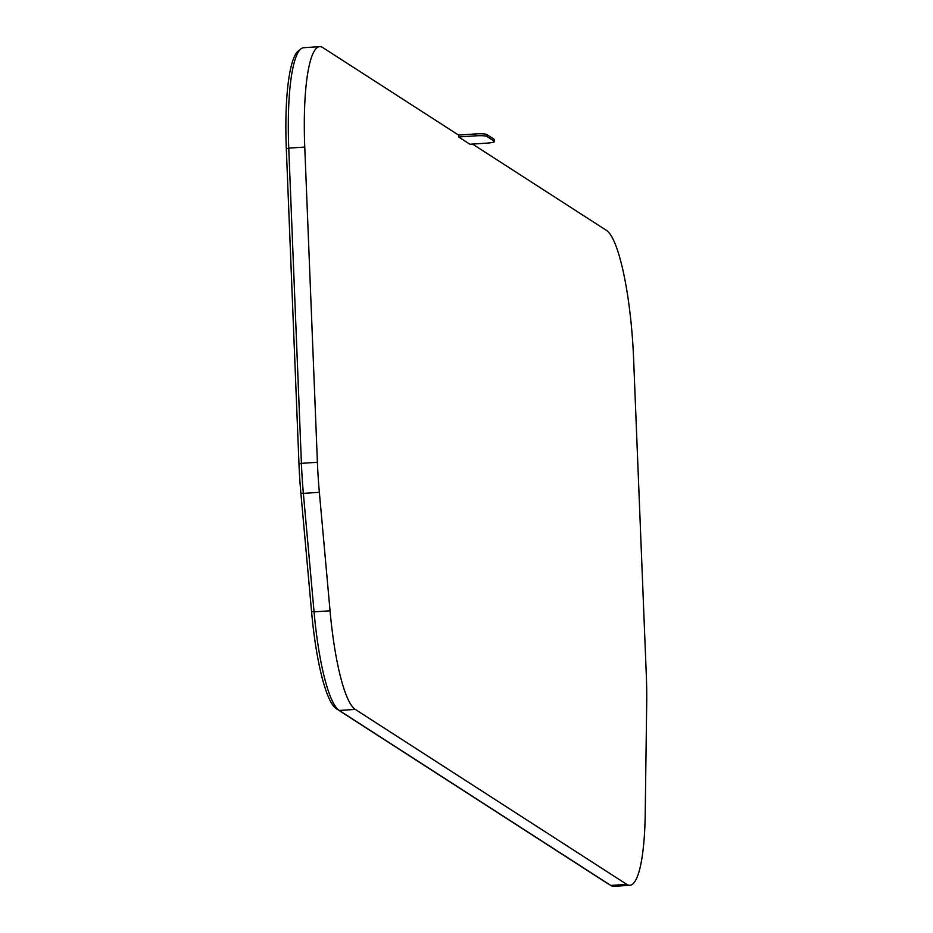 <?xml version="1.0" encoding="UTF-8"?>
<svg xmlns="http://www.w3.org/2000/svg" width="933" height="933" viewBox="0 0 933 933"><rect width="100%" height="100%" fill="white"/><g stroke="black" fill="none" stroke-linecap="round" stroke-linejoin="round"><path stroke-width="1.4" d="M486.863 136.428A9.598 1.318 -2.3 0 0 475.562 135.845L458.628 136.976L469.929 144.253L486.863 143.122A9.598 1.318 -2.3 0 0 494.572 141.524A9.598 1.318 -2.3 0 0 494.385 141.28L494.315 139.379L486.781 134.527L486.863 136.428L494.385 141.28M609.062 884.321A113.313 21.424 -93.8 0 1 607.884 883.726L336.381 708.753A113.313 21.424 -93.8 0 1 311.575 611.791L300.892 493.3A113.313 21.424 -93.8 0 1 298.968 463.783L286.303 148.557A113.313 21.424 -93.8 0 1 299.633 50.137M629.88 885.277L613.879 886.35A115.225 21.786 -93.8 0 1 610.788 885.429L339.274 710.468A115.225 21.786 -93.8 0 1 314.059 611.861L303.365 493.37A115.225 21.786 -93.8 0 1 301.417 463.351L288.752 148.125A115.225 21.786 -93.8 0 1 303.668 47.723L319.669 46.65A115.225 21.786 86.2 0 0 304.753 147.064L317.407 462.29A115.225 21.786 86.2 0 0 319.366 492.309L330.049 610.8A115.225 21.786 86.2 0 0 355.275 709.407L626.778 884.367A115.225 21.786 86.2 0 0 629.88 885.277A115.225 21.786 86.2 0 0 645.216 813.891L646.697 703.237A115.225 21.786 86.2 0 0 646.277 674.209L633.612 358.983A115.225 21.786 86.2 0 0 606.438 230.369L472.53 144.079M319.669 46.65A115.225 21.786 86.2 0 1 322.771 47.571L458.558 135.075L458.628 136.976M475.562 135.845L475.492 133.944L458.558 135.075M475.492 133.944A9.598 1.318 -2.3 0 1 486.781 134.527M494.315 139.379A9.598 1.318 -2.3 0 1 494.502 139.623L494.572 141.524M337.233 708.707L336.381 708.753M314.036 611.628L311.575 611.791M303.353 493.137L300.892 493.3M301.429 463.619L298.968 463.783M288.764 148.394L286.303 148.557M626.778 884.367L610.788 885.429M355.275 709.407L339.274 710.468M330.049 610.8L314.059 611.861M319.366 492.309L303.365 493.37M317.407 462.29L301.417 463.351M304.753 147.064L288.752 148.125"/></g></svg>
